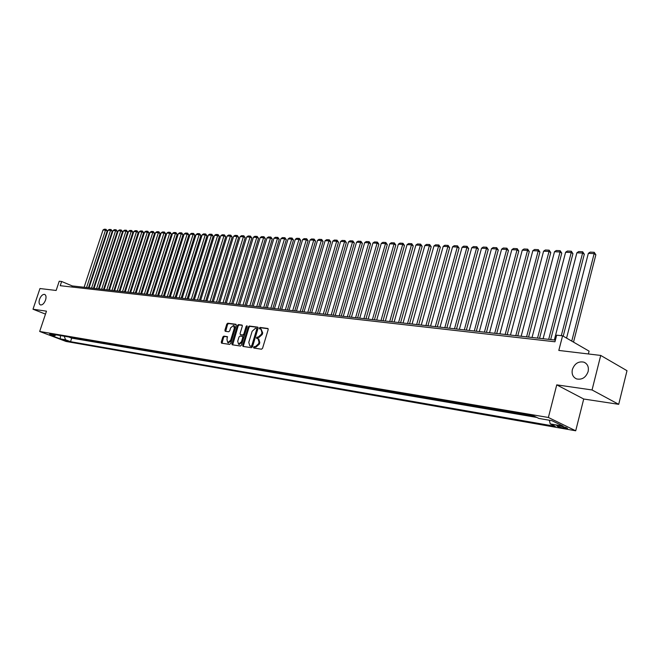 <?xml version="1.0" encoding="UTF-8"?>
<svg xmlns="http://www.w3.org/2000/svg" width="660" height="660" viewBox="0 0 660 660"><rect width="100%" height="100%" fill="white"/><g stroke="black" fill="none" stroke-linecap="round" stroke-linejoin="round"><path stroke-width="0.99" d="M253.547 347.251L253.836 348.051L261.517 349.206L262.564 348.274L268.191 329.579L267.869 328.474L260.065 327.442L259.347 328.094L259.561 328.861L260.931 329.084L261.938 332.615L261.467 334.166L258.159 337.144L256.451 337.656L256.674 338.44L258.019 338.662L259.034 342.226L258.572 343.777L255.263 346.748L254.273 346.599L253.547 347.251M258.225 338.753L258.786 339.001L259.801 342.565L259.339 344.116L256.03 347.077L255.04 346.937L254.314 348.125M268.166 328.746L260.832 327.781L260.089 328.944M261.154 329.183L262.705 332.953L262.235 334.504L258.926 337.483L257.936 337.342L257.21 338.522M45.548 300.061C46.406 297.066 46.109 295.177 44.649 294.401C42.653 294.187 40.953 295.804 39.55 299.269C38.692 302.255 38.989 304.144 40.45 304.928C42.446 305.151 44.146 303.526 45.548 300.061M588.126 371.563C588.976 367.001 587.582 363.874 583.943 362.175C578.498 361.07 574.637 363.503 572.368 369.493C571.494 374.055 572.896 377.198 576.568 378.914C581.996 380.02 585.849 377.57 588.126 371.563M68.128 341.459L63.17 339.718L68.128 341.459M223.798 336.138L222.816 337.037L221.257 342.086L221.546 343.175L229.663 344.404L230.662 343.497L236.206 325.363L235.826 324.266L227.766 323.21L226.784 324.118L224.911 330.198L225.2 331.271L228.715 331.765L229.705 330.858L230.637 327.83L233.524 325.446L234.3 328.325L230.645 340.246L227.774 342.623L226.99 339.71L227.304 336.649L223.798 336.138L224.557 336.46L223.575 337.359L222.049 343.258M592.053 389.961L556.743 384.862L583.72 399.011L618.701 404.324L592.053 389.961L600.724 355.435L558.814 350.435L562.584 335.808L556.66 335.173L554.953 341.781L60.233 285.697L61.644 281.49L59.227 281.234L56.141 290.466L39.963 288.536L33 309.218L45.482 314.111M556.743 384.862L548.378 417.475L39.674 331.468L46.472 311.165L33 309.218M242.69 345.296L242.995 346.409L251.452 347.688L252.483 346.764L258.085 328.251L257.771 327.154L249.282 326.032L248.267 326.956L242.69 345.296L243.458 345.625L243.49 346.492M240.446 346.03L232.163 344.776L231.866 343.678L237.418 325.52L238.417 324.604L242.014 325.083L242.311 326.164L240.059 333.556L240.355 334.645L242.781 334.991L243.796 334.075L246.147 326.353L246.914 325.726L247.129 326.486L241.461 345.114L240.446 346.03M600.724 355.435L627 370.697L618.701 404.324M69.391 337.103L71.602 337.474M74.283 337.928L76.527 338.308M79.225 338.77L81.502 339.158M84.224 339.62L86.534 340.007M89.281 340.477L91.624 340.873M94.397 341.344L96.764 341.748M99.569 342.226L101.97 342.631M104.791 343.109L107.233 343.522M110.08 344.008L112.555 344.429M115.434 344.916L117.942 345.345M120.846 345.832L123.387 346.269M126.316 346.764L128.898 347.201M131.851 347.704L134.475 348.15M137.453 348.653L140.118 349.107M143.121 349.618L145.819 350.072M148.863 350.592L151.594 351.054M154.663 351.574L157.443 352.044M160.537 352.572L163.358 353.05M166.485 353.587L169.339 354.065M172.499 354.601L175.403 355.096M178.588 355.641L181.533 356.136M184.759 356.689L187.745 357.192M190.996 357.745L194.032 358.256M197.315 358.817L200.401 359.337M203.717 359.906L206.844 360.434M210.194 361.003L213.37 361.54M216.761 362.117L219.986 362.662M223.402 363.248L226.677 363.8M230.134 364.386L233.459 364.955M236.948 365.549L240.331 366.118M243.862 366.721L247.294 367.298M250.858 367.909L254.339 368.495M257.945 369.113L261.492 369.707M265.13 370.326L268.727 370.936M272.407 371.563L276.07 372.182M279.79 372.817L283.503 373.445M287.265 374.088L291.043 374.723M294.847 375.375L298.683 376.027M302.527 376.678L306.43 377.338M310.324 377.998L314.284 378.675M318.219 379.343L322.253 380.028M326.23 380.704L330.33 381.397M334.356 382.082L338.522 382.784M342.589 383.476L346.83 384.194M350.947 384.895L355.253 385.63M359.428 386.339L363.808 387.082M368.024 387.799L372.479 388.55M376.753 389.276L381.282 390.043M385.605 390.778L390.217 391.561M394.589 392.304L399.284 393.104M403.714 393.855L408.49 394.663M412.97 395.423L417.838 396.248M422.375 397.023L427.317 397.864M431.92 398.64L436.953 399.498M441.606 400.29L446.737 401.156M451.448 401.957L456.67 402.847M461.447 403.656L466.76 404.555M471.603 405.38L477.015 406.296M481.915 407.129L487.427 408.061M492.393 408.911L498.011 409.86M503.044 410.718L508.769 411.691M513.876 412.558L519.701 413.539M524.873 414.422L530.813 415.429M561.198 426.269L556.792 425.675C556.718 426.278 558.83 427.053 563.12 428.002L567.551 428.596C567.633 427.993 565.513 427.218 561.198 426.269M548.378 417.475L575.71 430.782L66.033 341.451L39.674 331.468M69.341 337.235L71.701 338.135L70.537 341.674L555.316 426.343L550.209 423.885L549.343 420.238M70.537 341.674L65.587 339.801L60.283 338.877L49.442 334.768L54.73 335.676L49.673 333.754L533.635 415.907L538.923 418.457L551.834 420.659L563.079 426.121L550.209 423.885M524.824 414.628L524.122 414.298M513.818 412.756L513.117 412.426M502.994 410.916L502.293 410.586M492.343 409.109L491.642 408.779M481.866 407.327L481.156 406.997M471.545 405.578L470.844 405.248M461.389 403.854L460.688 403.524M451.399 402.154L450.689 401.825M441.556 400.48L440.847 400.158M431.863 398.83L431.153 398.516M422.317 397.213L421.608 396.891M412.921 395.612L412.211 395.299M403.664 394.045L402.955 393.723M394.54 392.494L393.83 392.18M385.555 390.967L384.846 390.654M376.703 389.458L375.986 389.144M367.975 387.981L367.265 387.667M359.37 386.512L358.661 386.207M350.897 385.077L350.188 384.763M342.54 383.658L341.83 383.344M334.298 382.255L333.589 381.95M326.18 380.878L325.471 380.572M318.17 379.516L317.46 379.211M310.266 378.172L309.557 377.875M302.478 376.852L301.768 376.546M294.797 375.54L294.088 375.243M287.215 374.253L286.506 373.956M279.741 372.983L279.031 372.685M272.357 371.728L271.648 371.44M265.081 370.491L264.371 370.202M257.895 369.27L257.185 368.981M250.808 368.065L250.099 367.777M243.812 366.877L243.103 366.589M236.907 365.706L236.197 365.417M230.084 364.551L229.383 364.262M223.352 363.404L222.651 363.115M216.711 362.274L216.01 361.993M210.144 361.16L209.443 360.88M203.668 360.063L202.966 359.774M197.266 358.974L196.573 358.693M190.946 357.901L190.253 357.621M184.709 356.837L184.008 356.557M178.546 355.789L177.845 355.509M172.45 354.758L171.757 354.478M166.435 353.735L165.743 353.455M160.487 352.721L159.802 352.448M154.621 351.722L153.929 351.45M148.813 350.74L148.12 350.468M143.08 349.767L142.387 349.495M137.412 348.802L136.719 348.529M131.81 347.853L131.125 347.581M126.274 346.904L125.581 346.64M120.796 345.98L120.112 345.708M115.385 345.056L114.708 344.792M110.038 344.149L109.354 343.885M104.75 343.249L104.066 342.986M99.52 342.367L98.843 342.103M94.347 341.484L93.671 341.22M89.24 340.618L88.564 340.354M84.183 339.76L83.506 339.496M79.183 338.91L78.507 338.646M74.233 338.068L73.565 337.813M71.701 338.135L536.778 417.425M588.373 353.966L589.091 351.137L562.584 335.808M583.72 399.011L575.71 430.782M555.39 340.098L72.262 285.937L61.644 281.49M71.899 287.017L72.262 285.937M54.73 335.676L56.149 334.851M64.21 336.221L65.587 339.801M60.283 338.877L60.44 335.585M258.06 327.418L250.041 326.37L249.026 327.294L243.458 345.625M251.105 346.129L251.823 345.485L256.74 329.241L256.517 328.474L255.42 328.325L252.145 331.287L248.787 342.35L249.793 345.906L251.873 346.459L252.59 345.815L251.823 345.485M256.625 328.54L257.499 329.579L252.59 345.815M251.873 346.459L250.833 346.302M242.294 325.347L239.176 324.943L238.177 325.858L232.658 344.858M240.983 334.9L243.548 335.321L244.555 334.405L246.906 326.692L246.147 326.353M247.17 326.238L246.906 326.692M237.715 341.236L238.524 344.173L241.445 341.781L242.74 337.532L242.434 336.435L240.009 336.08L239.002 336.996L237.715 341.236M239.143 344.438L242.212 342.111L241.445 341.781M242.575 336.509L243.507 337.862L242.212 342.111M227.576 336.897L224.557 336.46M228.393 342.887L231.412 340.576L230.645 340.246M233.689 325.52L234.284 325.784L235.059 328.655L231.412 340.576M236.197 324.555L228.525 323.548L227.543 324.448L225.695 331.345M573.515 342.136L595.856 254.793L594.148 253.621L571.75 341.113M566.569 338.118L588.349 253.341L590.147 252.112L594.206 252.301L595.856 254.793M594.206 252.301L594.148 253.621L588.349 253.341M563.203 336.171L584.306 254.224L582.59 253.069L561.297 335.668M554.334 339.983L576.889 252.797L578.671 251.567L582.664 251.757L584.306 254.224M582.664 251.757L582.59 253.069L576.889 252.797M550.679 339.57L572.946 253.671L571.222 252.524L548.691 339.347M543.097 338.72L565.612 252.252L567.385 251.039L571.312 251.221L572.946 253.671M571.312 251.221L571.222 252.524L565.612 252.252M539.534 338.316L561.767 253.126L560.043 251.988L537.545 338.093M532.042 337.483L554.515 251.716L556.273 250.511L560.142 250.693L561.767 253.126M560.142 250.693L560.043 251.988L554.515 251.716M528.577 337.087L550.762 252.59L549.029 251.452L526.581 336.864M521.161 336.262L543.592 251.196L545.341 250L549.145 250.181L550.762 252.59M549.145 250.181L549.029 251.452L543.592 251.196M517.786 335.882L539.929 252.062L538.197 250.932L515.79 335.659M510.46 335.057L532.843 250.676L534.583 249.488L538.329 249.67L539.929 252.062M538.329 249.67L538.197 250.932L532.843 250.676M507.169 334.694L529.27 251.542L527.53 250.421L505.172 334.463M499.925 333.877L522.266 250.165L523.99 248.993L527.678 249.166L529.27 251.542M527.678 249.166L527.53 250.421L522.266 250.165M496.724 333.523L518.777 251.031L517.036 249.917L494.719 333.292M489.547 332.714L511.846 249.67L513.554 248.498L517.192 248.672L518.777 251.031M517.192 248.672L517.036 249.917L511.846 249.67M486.436 332.368L508.447 250.528L506.698 249.422L484.423 332.145M479.341 331.567L501.592 249.175L503.291 248.02L506.863 248.185L508.447 250.528M506.863 248.185L506.698 249.422L501.592 249.175M476.305 331.229L498.267 250.024L496.518 248.935L474.292 331.007M469.285 330.445L491.486 248.688L493.177 247.541L496.699 247.706L498.267 250.024M496.699 247.706L496.518 248.935L491.486 248.688M466.339 330.115L488.252 249.538L486.494 248.449L464.318 329.885M459.393 329.332L481.536 248.209L483.219 247.071L486.684 247.236L488.252 249.538M486.684 247.236L486.494 248.449L481.536 248.209M456.514 329.01L478.376 249.059L476.619 247.978L454.501 328.787M449.641 328.243L471.743 247.739L473.41 246.609L476.825 246.766L478.376 249.059M476.825 246.766L476.619 247.978L471.743 247.739M446.845 327.929L468.658 248.581L466.892 247.508L444.823 327.698M440.038 327.162L462.091 247.277L463.741 246.155L467.107 246.312L468.658 248.581M467.107 246.312L466.892 247.508L462.091 247.277M437.316 326.857L459.079 248.111L457.314 247.046L435.295 326.634M430.584 326.106L452.579 246.823L454.22 245.701L457.537 245.858L459.079 248.111M457.537 245.858L457.314 247.046L452.579 246.823M427.928 325.809L449.641 247.657L447.876 246.592L425.906 325.578M421.27 325.058L443.207 246.37L444.84 245.264L448.107 245.413L449.641 247.657M448.107 245.413L447.876 246.592L443.207 246.37M418.688 324.769L440.344 247.203L438.57 246.147L416.658 324.547M412.087 324.035L433.975 245.924L435.6 244.827L438.817 244.975L440.344 247.203M438.817 244.975L438.57 246.147L433.975 245.924M409.571 323.746L431.178 246.749L429.404 245.71L407.55 323.524M403.046 323.021L424.875 245.487L426.484 244.398L429.66 244.547L431.178 246.749M429.66 244.547L429.404 245.71L424.875 245.487M400.595 322.74L422.144 246.312L420.37 245.273L398.574 322.517M394.127 322.022L415.907 245.058L417.508 243.977L420.635 244.126L422.144 246.312M420.635 244.126L420.37 245.273L415.907 245.058M391.751 321.75L413.242 245.875L411.469 244.843L389.722 321.527M385.349 321.032L407.063 244.629L408.655 243.556L411.741 243.705L413.242 245.875M411.741 243.705L411.469 244.843L407.063 244.629M383.023 320.776L404.464 245.446L402.691 244.423L381.001 320.546M376.687 320.067L398.343 244.216L399.927 243.144L402.971 243.292L404.464 245.446M402.971 243.292L402.691 244.423L398.343 244.216M374.426 319.811L395.81 245.025L394.036 244.01L372.405 319.58M368.148 319.11L389.755 243.804L391.322 242.74L394.325 242.88L395.81 245.025M394.325 242.88L394.036 244.01L389.755 243.804M365.953 318.862L387.28 244.612L385.498 243.598L363.924 318.632M359.733 318.161L381.282 243.391L382.841 242.344L385.795 242.484L387.28 244.612M385.795 242.484L385.498 243.598L381.282 243.391M357.596 317.922L378.865 244.2L377.083 243.193L355.575 317.699M351.433 317.229L372.925 242.995L374.476 241.948L377.388 242.088L378.865 244.2M377.388 242.088L377.083 243.193L372.925 242.995M349.354 316.998L370.565 243.796L368.791 242.797L347.333 316.775M343.258 316.313L364.683 242.599L366.226 241.56L369.105 241.692L370.565 243.796M369.105 241.692L368.791 242.797L364.683 242.599M341.228 316.09L362.381 243.391L360.599 242.401L339.207 315.859M335.189 315.414L356.557 242.203L358.091 241.172L360.921 241.312L362.381 243.391M360.921 241.312L360.599 242.401L356.557 242.203M333.217 315.191L354.313 242.995L352.531 242.014L331.196 314.96M327.228 314.515L348.538 241.824L350.064 240.801L352.861 240.925L354.313 242.995M352.861 240.925L352.531 242.014L348.538 241.824M325.314 314.3L346.343 242.608L344.57 241.626L323.293 314.077M319.382 313.64L340.626 241.445L342.144 240.422L344.899 240.553L346.343 242.608M344.899 240.553L344.57 241.626L340.626 241.445M317.518 313.426L338.489 242.228L336.707 241.255L315.496 313.203M311.635 312.774L332.822 241.065L334.331 240.059L337.054 240.182L338.489 242.228M337.054 240.182L336.707 241.255L332.822 241.065M309.82 312.568L330.734 241.849L328.96 240.883L307.808 312.345M303.996 311.916L325.124 240.694L326.617 239.696L329.307 239.819L330.734 241.849M329.307 239.819L328.96 240.883L325.124 240.694M302.23 311.718L323.087 241.477L321.313 240.512L300.217 311.487M296.464 311.066L317.526 240.331L319.011 239.333L321.667 239.456L323.087 241.477M321.667 239.456L321.313 240.512L317.526 240.331M294.748 310.876L315.538 241.106L313.764 240.149L292.726 310.654M289.022 310.233L310.027 239.968L311.512 238.978L314.127 239.101L315.538 241.106M314.127 239.101L313.764 240.149L310.027 239.968M287.356 310.051L308.088 240.743L306.314 239.794L285.343 309.82M281.688 309.416L302.626 239.613L304.095 238.631L306.677 238.755L308.088 240.743M306.677 238.755L306.314 239.794L302.626 239.613M280.063 309.235L300.737 240.38L298.963 239.44L278.05 309.004M274.445 308.599L295.325 239.266L296.786 238.285L299.335 238.409L300.737 240.38M299.335 238.409L298.963 239.44L295.325 239.266M272.869 308.426L293.477 240.034L291.703 239.093L270.856 308.195M267.292 307.799L288.115 238.92L289.567 237.946L292.083 238.062L293.477 240.034M292.083 238.062L291.703 239.093L288.115 238.92M265.765 307.626L286.316 239.679L284.542 238.747L263.752 307.403M260.238 307.007L280.995 238.573L282.439 237.608L284.922 237.732L286.316 239.679M284.922 237.732L284.542 238.747L280.995 238.573M258.753 306.842L279.238 239.333L277.472 238.409L256.748 306.62M253.275 306.232L273.966 238.235L275.41 237.278L277.86 237.394L279.238 239.333M277.86 237.394L277.472 238.409L273.966 238.235M251.831 306.067L272.258 238.994L270.484 238.07L249.826 305.844M246.394 305.456L267.028 237.905L268.463 236.948L270.88 237.064L272.258 238.994M270.88 237.064L270.484 238.07L267.028 237.905M244.992 305.299L265.361 238.656L263.596 237.74L242.995 305.077M239.613 304.697L260.18 237.575L261.599 236.626L263.992 236.742L265.361 238.656M263.992 236.742L263.596 237.74L260.18 237.575M238.243 304.54L258.547 238.326L256.781 237.41L236.247 304.318M232.906 303.947L253.415 237.253L254.826 236.313L257.185 236.42L258.547 238.326M257.185 236.42L256.781 237.41L253.415 237.253M231.586 303.798L251.823 237.996L250.058 237.088L229.589 303.575M226.289 303.204L246.733 236.932L248.135 235.991L250.47 236.107L251.823 237.996M250.47 236.107L250.058 237.088L246.733 236.932M225.002 303.055L245.182 237.674L243.416 236.767L223.006 302.833M219.747 302.47L240.133 236.61L241.527 235.686L243.837 235.793L245.182 237.674M243.837 235.793L243.416 236.767L240.133 236.61M218.501 302.329L238.623 237.352L236.858 236.453L216.513 302.107M213.296 301.744L233.615 236.297L235.001 235.373L237.278 235.48L238.623 237.352M237.278 235.48L236.858 236.453L233.615 236.297M212.083 301.612L232.138 237.039L230.381 236.14L210.094 301.389M206.918 301.034L227.172 235.991L228.558 235.075L230.802 235.174L232.138 237.039M230.802 235.174L230.381 236.14L227.172 235.991M205.747 300.902L225.736 236.725L223.979 235.834L203.758 300.679M200.624 300.325L220.811 235.686L222.189 234.77L224.408 234.877L225.736 236.725M224.408 234.877L223.979 235.834L220.811 235.686M199.477 300.201L219.417 236.412L217.66 235.529L197.497 299.978M194.395 299.623L214.525 235.381L215.894 234.473L218.089 234.58L219.417 236.412M218.089 234.58L217.66 235.529L214.525 235.381M193.289 299.5L213.163 236.107L211.414 235.232L191.317 299.285M188.249 298.939L208.321 235.084L209.682 234.184L211.843 234.284L213.163 236.107M211.843 234.284L211.414 235.232L208.321 235.084M187.176 298.815L206.993 235.81L205.243 234.935L185.204 298.6M182.176 298.254L202.183 234.787L203.536 233.896L205.681 233.995L206.993 235.81M205.681 233.995L205.243 234.935L202.183 234.787M181.137 298.138L200.887 235.513L199.138 234.638L179.165 297.924M176.179 297.586L196.119 234.498L197.464 233.607L199.584 233.706L200.887 235.513M199.584 233.706L199.138 234.638L196.119 234.498M175.172 297.47L194.857 235.216L193.116 234.349L173.2 297.248M170.247 296.917L190.13 234.209L191.466 233.326L193.561 233.425L194.857 235.216M193.561 233.425L193.116 234.349L190.13 234.209M169.273 296.81L188.9 234.927L187.16 234.069L167.31 296.587M164.389 296.266L184.206 233.921L185.534 233.046L187.605 233.145L188.9 234.927M187.605 233.145L187.16 234.069L184.206 233.921M163.441 296.159L183.01 234.638L181.269 233.78L161.486 295.936M158.598 295.614L178.357 233.64L179.677 232.765L181.723 232.864L183.01 234.638M181.723 232.864L181.269 233.78L178.357 233.64M157.682 295.515L177.185 234.349L175.453 233.5L155.727 295.292M152.873 294.971L172.565 233.368L173.885 232.493L175.906 232.592L177.185 234.349M175.906 232.592L175.453 233.5L172.565 233.368M151.99 294.871L171.435 234.069L169.702 233.227L150.035 294.657M147.213 294.335L166.848 233.087L168.16 232.229L170.156 232.32L171.435 234.069M170.156 232.32L169.702 233.227L166.848 233.087M146.363 294.245L165.743 233.797L164.01 232.955L144.408 294.022M141.628 293.708L161.197 232.815L162.5 231.957L164.472 232.056L165.743 233.797M164.472 232.056L164.01 232.955L161.197 232.815M140.794 293.617L160.124 233.516L158.392 232.683L138.856 293.403M136.092 293.089L155.603 232.551L156.907 231.693L158.854 231.784L160.124 233.516M158.854 231.784L158.392 232.683L155.603 232.551M135.3 292.999L154.564 233.252L152.831 232.419L133.353 292.784M130.63 292.479L150.076 232.287L151.371 231.437L153.301 231.528L154.564 233.252M153.301 231.528L152.831 232.419L150.076 232.287M129.863 292.397L149.061 232.98L147.337 232.155L127.924 292.174M125.227 291.877L144.614 232.023L145.901 231.173L147.807 231.264L149.061 232.98M147.807 231.264L147.337 232.155L144.614 232.023M124.484 291.786L143.624 232.716L141.908 231.891L122.545 291.572M119.889 291.274L139.21 231.759L140.489 230.926L142.379 231.008L143.624 232.716M142.379 231.008L141.908 231.891L139.21 231.759M119.171 291.192L138.245 232.452L136.529 231.635L117.241 290.977M114.601 290.68L133.864 231.503L135.135 230.67L137.008 230.761L138.245 232.452M137.008 230.761L136.529 231.635L133.864 231.503M113.908 290.606L132.932 232.196L131.216 231.379L111.986 290.392M109.379 290.095L128.584 231.248L129.847 230.422L131.695 230.505L132.932 232.196M131.695 230.505L131.216 231.379L128.584 231.248M108.71 290.021L127.677 231.932L125.961 231.124L106.788 289.806M104.214 289.517L123.354 231L124.616 230.175L126.439 230.257L127.677 231.932M126.439 230.257L125.961 231.124L123.354 231M103.57 289.443L122.471 231.685L120.763 230.876L101.656 289.228M99.107 288.948L118.189 230.752L119.435 229.927L121.242 230.018L122.471 231.685M121.242 230.018L120.763 230.876L118.189 230.752M98.488 288.874L117.331 231.429L115.624 230.629L96.575 288.659M94.05 288.379L113.075 230.505L114.32 229.688L116.102 229.771L117.331 231.429M116.102 229.771L115.624 230.629L113.075 230.505M93.456 288.313L112.241 231.181L110.533 230.381L91.55 288.098M89.05 287.818L108.017 230.266L109.255 229.449L111.02 229.532L112.241 231.181M111.02 229.532L110.533 230.381L108.017 230.266M88.481 287.752L107.209 230.934L105.509 230.142L86.575 287.537M84.109 287.265L103.009 230.026L104.247 229.218L105.996 229.3L107.209 230.934M105.996 229.3L105.509 230.142L103.009 230.026M565.933 427.523L565.694 428.447M563.434 426.764L563.12 428.002M256.03 347.077L255.263 346.748M259.339 344.116L258.572 343.777M259.801 342.565L259.034 342.226M257.936 337.342L257.169 337.012M258.926 337.483L258.159 337.144M262.235 334.504L261.467 334.166M262.705 332.953L261.938 332.615M260.832 327.781L260.065 327.442M255.04 346.937L254.273 346.599M249.026 327.294L248.267 326.956M250.041 326.37L249.282 326.032M257.499 329.579L256.74 329.241M232.633 344L231.866 343.678M238.177 325.858L237.418 325.52M239.176 324.943L238.417 324.604M241.205 335L240.446 334.661M243.548 335.321L242.781 334.991M244.555 334.405L243.796 334.075M243.507 337.862L242.74 337.532M235.059 328.655L234.3 328.325M225.679 330.528L224.911 330.198M227.543 324.448L226.784 324.118M228.525 323.548L227.766 323.21M222.024 342.408L221.257 342.086M223.575 337.359L222.816 337.037M585.742 363.182L583.943 362.175M257.284 328.812L256.567 328.498M250.561 346.236L249.793 345.906M241.123 334.975L240.355 334.645M239.291 344.503L238.524 344.173M243.202 336.765L242.5 336.46M228.541 342.944L227.774 342.623"/></g></svg>
